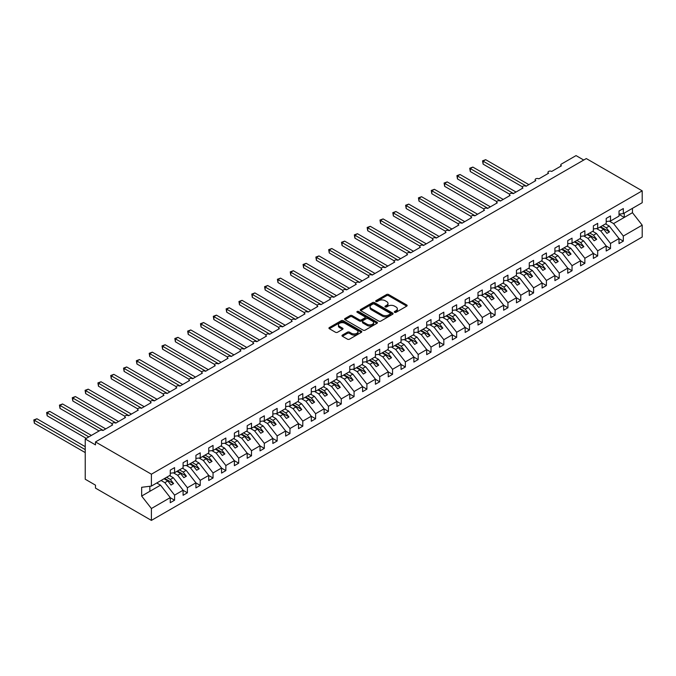 <?xml version="1.0" encoding="UTF-8"?>
<svg xmlns="http://www.w3.org/2000/svg" width="676" height="676" viewBox="0 0 676 676"><rect width="100%" height="100%" fill="white"/><g stroke="black" fill="none" stroke-linecap="round" stroke-linejoin="round"><path stroke-width="1.01" d="M394.623 312.312A0.997 0.575 0 0 0 396.035 312.312L406.732 306.144A1.428 0.82 0 0 0 407.146 305.56A1.428 0.82 0 0 0 406.732 304.977L388.607 294.516A1.428 0.82 0 0 0 386.596 294.516L375.898 300.693A0.997 0.575 0 0 0 377.301 301.504L378.687 300.702A4.555 2.628 0 0 1 385.134 300.702L386.647 301.58A4.555 2.628 0 0 1 387.982 303.44A4.555 2.628 0 0 1 386.647 305.298L385.261 306.093A0.997 0.575 0 0 0 386.672 306.912L388.049 306.11A4.555 2.628 0 0 1 394.497 306.11L396.009 306.98A4.555 2.628 0 0 1 397.344 308.839A4.555 2.628 0 0 1 396.009 310.707L394.623 311.501A0.997 0.575 0 0 0 394.623 312.312L394.623 311.501M342.394 335.085A1.428 0.82 0 0 0 341.98 335.668A1.428 0.82 0 0 0 342.394 336.251L347.481 339.183A1.428 0.82 0 0 0 349.492 339.183L361.373 332.33A1.428 0.82 0 0 0 361.787 331.747A1.428 0.82 0 0 0 361.373 331.164L343.247 320.703A1.428 0.82 0 0 0 341.236 320.703L329.356 327.556A1.428 0.82 0 0 0 328.942 328.139A1.428 0.82 0 0 0 329.356 328.722L335.499 332.271A1.428 0.82 0 0 0 337.51 332.271L342.597 329.33A1.428 0.82 0 0 0 343.011 328.747A1.428 0.82 0 0 0 342.597 328.173L339.546 326.415A3.811 2.197 0 0 1 338.431 324.86A3.811 2.197 0 0 1 340.788 322.824A3.811 2.197 0 0 1 344.937 323.305L356.869 330.192A3.811 2.197 0 0 1 357.984 331.747A3.811 2.197 0 0 1 355.635 333.775A3.811 2.197 0 0 1 351.478 333.302L349.492 332.153A1.428 0.82 0 0 0 347.481 332.153L342.394 335.085L342.394 336.251L347.481 333.336L347.481 332.153M619.022 214.148L623.323 213.608L642.2 202.715L642.2 190.843L586.295 158.564L95.493 441.927L95.493 444.892L85.235 438.969L99.854 430.527A2.172 1.259 0 0 1 102.929 430.527L112.681 424.9A2.172 1.259 0 0 1 112.039 424.013A2.172 1.259 0 0 1 113.382 422.855A2.172 1.259 0 0 1 115.757 423.125L125.499 417.498A2.172 1.259 0 0 1 124.857 416.61A2.172 1.259 0 0 1 126.201 415.453A2.172 1.259 0 0 1 128.575 415.723L138.318 410.095A2.172 1.259 0 0 1 137.684 409.208A2.172 1.259 0 0 1 139.028 408.05A2.172 1.259 0 0 1 141.394 408.321L151.137 402.693A2.172 1.259 0 0 1 150.503 401.806A2.172 1.259 0 0 1 151.846 400.648A2.172 1.259 0 0 1 154.221 400.919L163.964 395.291A2.172 1.259 0 0 1 163.322 394.404A2.172 1.259 0 0 1 164.665 393.246A2.172 1.259 0 0 1 167.04 393.516L176.782 387.889A2.172 1.259 0 0 1 176.149 387.002A2.172 1.259 0 0 1 177.492 385.844A2.172 1.259 0 0 1 179.858 386.114L189.601 380.487A2.172 1.259 0 0 1 188.967 379.599A2.172 1.259 0 0 1 190.311 378.442A2.172 1.259 0 0 1 192.685 378.712L202.428 373.084A2.172 1.259 0 0 1 201.786 372.197A2.172 1.259 0 0 1 203.13 371.04A2.172 1.259 0 0 1 205.504 371.31L215.247 365.682A2.172 1.259 0 0 1 214.613 364.795A2.172 1.259 0 0 1 215.957 363.637A2.172 1.259 0 0 1 218.323 363.908L228.065 358.28A2.172 1.259 0 0 1 227.432 357.393A2.172 1.259 0 0 1 228.775 356.235A2.172 1.259 0 0 1 231.15 356.505L240.893 350.878A2.172 1.259 0 0 1 240.25 349.991A2.172 1.259 0 0 1 241.594 348.833A2.172 1.259 0 0 1 243.968 349.103L253.711 343.476A2.172 1.259 0 0 1 253.077 342.588A2.172 1.259 0 0 1 254.421 341.431A2.172 1.259 0 0 1 256.787 341.701L266.53 336.073A2.172 1.259 0 0 1 265.896 335.186A2.172 1.259 0 0 1 267.24 334.029A2.172 1.259 0 0 1 269.614 334.299L279.357 328.671A2.172 1.259 0 0 1 278.715 327.784A2.172 1.259 0 0 1 280.058 326.626A2.172 1.259 0 0 1 282.433 326.897L292.176 321.269A2.172 1.259 0 0 1 291.542 320.382A2.172 1.259 0 0 1 292.885 319.224A2.172 1.259 0 0 1 295.251 319.495L304.994 313.867A2.172 1.259 0 0 1 304.361 312.98A2.172 1.259 0 0 1 305.704 311.822A2.172 1.259 0 0 1 308.079 312.092L317.821 306.465A2.172 1.259 0 0 1 317.179 305.577A2.172 1.259 0 0 1 318.523 304.42A2.172 1.259 0 0 1 320.897 304.69L330.64 299.062A2.172 1.259 0 0 1 330.006 298.175A2.172 1.259 0 0 1 331.35 297.017A2.172 1.259 0 0 1 333.716 297.288L343.459 291.66A2.172 1.259 0 0 1 342.825 290.773A2.172 1.259 0 0 1 344.168 289.615A2.172 1.259 0 0 1 346.543 289.886L356.286 284.258A2.172 1.259 0 0 1 355.644 283.371A2.172 1.259 0 0 1 356.987 282.213A2.172 1.259 0 0 1 359.362 282.483L369.104 276.856A2.172 1.259 0 0 1 368.471 275.969A2.172 1.259 0 0 1 369.814 274.811A2.172 1.259 0 0 1 372.18 275.081L381.923 269.454A2.172 1.259 0 0 1 381.289 268.566A2.172 1.259 0 0 1 382.633 267.409A2.172 1.259 0 0 1 384.999 267.679L394.75 262.051A2.172 1.259 0 0 1 394.108 261.164A2.172 1.259 0 0 1 395.452 260.006A2.172 1.259 0 0 1 397.826 260.277L407.569 254.649A2.172 1.259 0 0 1 406.935 253.762A2.172 1.259 0 0 1 408.279 252.604A2.172 1.259 0 0 1 410.645 252.875L420.387 247.247A2.172 1.259 0 0 1 419.754 246.36A2.172 1.259 0 0 1 421.097 245.194A2.172 1.259 0 0 1 423.463 245.472L433.215 239.845A2.172 1.259 0 0 1 432.572 238.958A2.172 1.259 0 0 1 433.916 237.791A2.172 1.259 0 0 1 436.29 238.07L446.033 232.443A2.172 1.259 0 0 1 445.399 231.555A2.172 1.259 0 0 1 446.735 230.389A2.172 1.259 0 0 1 449.109 230.668L458.852 225.04A2.172 1.259 0 0 1 458.218 224.153A2.172 1.259 0 0 1 459.562 222.987A2.172 1.259 0 0 1 461.928 223.266L471.679 217.638A2.172 1.259 0 0 1 471.037 216.751A2.172 1.259 0 0 1 472.38 215.585A2.172 1.259 0 0 1 474.755 215.864L484.498 210.236A2.172 1.259 0 0 1 483.855 209.349A2.172 1.259 0 0 1 485.199 208.183A2.172 1.259 0 0 1 487.573 208.461L497.316 202.834A2.172 1.259 0 0 1 496.683 201.947A2.172 1.259 0 0 1 498.026 200.78A2.172 1.259 0 0 1 500.392 201.059L510.143 195.432A2.172 1.259 0 0 1 509.501 194.544A2.172 1.259 0 0 1 510.845 193.378A2.172 1.259 0 0 1 513.219 193.657L522.962 188.029A2.172 1.259 0 0 1 522.32 187.142A2.172 1.259 0 0 1 523.663 185.976A2.172 1.259 0 0 1 526.038 186.255L535.781 180.627A2.172 1.259 0 0 1 535.147 179.74A2.172 1.259 0 0 1 536.49 178.574A2.172 1.259 0 0 1 538.856 178.853L548.608 173.225A2.172 1.259 0 0 1 547.966 172.338A2.172 1.259 0 0 1 549.309 171.172A2.172 1.259 0 0 1 551.684 171.451L561.426 165.823A2.172 1.259 180 0 1 560.784 164.936A2.172 1.259 180 0 1 561.426 164.048L576.045 155.607L583.734 160.043M642.2 190.843L151.399 474.206L95.493 441.927M378.788 321.108A1.428 0.82 0 0 0 380.808 321.108L392.68 314.247A1.428 0.82 0 0 0 393.102 313.664A1.428 0.82 0 0 0 392.68 313.089L374.563 302.62A1.428 0.82 0 0 0 372.552 302.62L360.671 309.481A1.428 0.82 0 0 0 360.249 310.064A1.428 0.82 0 0 0 360.671 310.647L378.788 321.108M357.596 312.532A0.997 0.575 0 0 1 358.601 312.675L358.601 311.484L377.031 322.122A1.428 0.82 0 0 1 377.445 322.705A1.428 0.82 0 0 1 377.031 323.289L365.15 330.15A1.428 0.82 0 0 1 363.13 330.15L345.014 319.68L345.014 318.523A1.428 0.82 0 0 0 344.591 319.106A1.428 0.82 0 0 0 345.014 319.68M345.014 318.523L350.1 315.582A1.428 0.82 0 0 1 352.111 315.582L359.463 319.832A1.428 0.82 0 0 0 361.474 319.832L364.846 317.881A1.428 0.82 0 0 0 365.26 317.298A1.428 0.82 0 0 0 364.846 316.723L357.198 312.304A0.997 0.575 0 0 1 358.601 311.484M151.399 474.206L151.399 486.078L170.267 475.177L170.267 470.116L174.577 467.631L174.577 472.693L170.267 473.234M174.577 472.693L183.095 467.775L183.095 462.714L187.396 460.229L187.396 465.291L183.095 465.832M187.396 465.291L195.913 460.373L195.913 455.311L200.223 452.827L200.223 457.889L195.913 458.429M200.223 457.889L208.732 452.971L208.732 447.909L213.041 445.425L213.041 450.486L208.732 451.019M213.041 450.486L221.559 445.568L221.559 440.507L225.86 438.023L225.86 443.084L221.559 443.617M225.86 443.084L234.378 438.166L234.378 433.105L238.687 430.62L238.687 435.682L234.378 436.214M238.687 435.682L247.196 430.764L247.196 425.703L251.506 423.218L251.506 428.28L247.196 428.812M251.506 428.28L260.023 423.362L260.023 418.3L264.324 415.816L264.324 420.878L260.023 421.41M264.324 420.878L272.842 415.96L272.842 410.898L277.152 408.414L277.152 413.475L272.842 414.008M277.152 413.475L285.661 408.558L285.661 403.496L289.97 401.012L289.97 406.073L285.661 406.606M289.97 406.073L298.488 401.155L298.488 396.094L302.789 393.609L302.789 398.671L298.488 399.203M302.789 398.671L311.306 393.753L311.306 388.692L315.616 386.207L315.616 391.269L311.306 391.801M315.616 391.269L324.125 386.351L324.125 381.289L328.435 378.805L328.435 383.867L324.125 384.399M328.435 383.867L336.952 378.949L336.952 373.887L341.253 371.403L341.253 376.464L336.952 376.997M341.253 376.464L349.771 371.546L349.771 366.485L354.08 364.001L354.08 369.062L349.771 369.595M354.08 369.062L362.589 364.144L362.589 359.083L366.899 356.598L366.899 361.66L362.589 362.192M366.899 361.66L375.417 356.742L375.417 351.681L379.718 349.196L379.718 354.258L375.417 354.79M379.718 354.258L388.235 349.34L388.235 344.278L392.545 341.786L392.545 346.856L388.235 347.388M392.545 346.856L401.054 341.938L401.054 336.876L405.363 334.383L405.363 339.453L401.054 339.986M405.363 339.453L413.873 334.535L413.873 329.474L418.182 326.981L418.182 332.051L413.873 332.584M418.182 332.051L426.7 327.133L426.7 322.072L431.009 319.579L431.009 324.649L426.7 325.181M431.009 324.649L439.518 319.731L439.518 314.67L443.828 312.177L443.828 317.247L439.518 317.779M443.828 317.247L452.337 312.329L452.337 307.267L456.646 304.775L456.646 309.845L452.337 310.377M456.646 309.845L465.164 304.927L465.164 299.865L469.474 297.372L469.474 302.442L465.164 302.975M469.474 302.442L477.983 297.524L477.983 292.463L482.292 289.97L482.292 295.04L477.983 295.573M482.292 295.04L490.801 290.122L490.801 285.061L495.111 282.568L495.111 287.638L490.801 288.17M495.111 287.638L503.628 282.72L503.628 277.659L507.938 275.166L507.938 280.236L503.628 280.768M507.938 280.236L516.447 275.318L516.447 270.256L520.757 267.764L520.757 272.834L516.447 273.366M520.757 272.834L529.266 267.916L529.266 262.854L533.575 260.361L533.575 265.423L529.266 265.964M533.575 265.423L542.093 260.514L542.093 255.452L546.402 252.959L546.402 258.021L542.093 258.562M546.402 258.021L554.912 253.111L554.912 248.05L559.221 245.557L559.221 250.619L554.912 251.159M559.221 250.619L567.73 245.709L567.73 240.648L572.04 238.155L572.04 243.216L567.73 243.757M572.04 243.216L580.557 238.307L580.557 233.245L584.867 230.753L584.867 235.814L580.557 236.355M584.867 235.814L593.376 230.905L593.376 225.843L597.685 223.35L597.685 228.412L593.376 228.953M597.685 228.412L606.195 223.502L606.195 218.441L610.504 215.948L610.504 221.01L606.195 221.551M170.267 497.713L174.577 500.198L174.577 495.136L183.095 490.218L173.343 477.755L169.575 475.583M161.065 480.492L164.834 482.672L174.577 495.136M183.095 490.311L187.396 492.796L187.396 487.734L195.913 482.816L186.17 470.352L182.402 468.181M173.436 472.837L177.653 475.27L187.396 487.734M195.913 482.909L200.223 485.393L200.223 480.332L208.732 475.414L198.989 462.95L195.22 460.778M186.263 465.434L190.48 467.868L200.223 480.332M208.732 475.507L213.041 477.991L213.041 472.93L221.559 468.012L211.808 455.548L208.039 453.376M199.082 458.032L203.299 460.466L213.041 472.93M221.559 468.105L225.86 470.589L225.86 465.527L234.378 460.61L224.635 448.146L220.866 445.974M211.901 450.63L216.117 453.064L225.86 465.527M234.378 460.702L238.687 463.187L238.687 458.125L247.196 453.207L237.453 440.744L233.685 438.572M224.728 443.228L228.944 445.661L238.687 458.125M247.196 453.3L251.506 455.785L251.506 450.723L260.023 445.805L250.272 433.341L246.503 431.17M237.546 435.826L241.763 438.259L251.506 450.723M260.023 445.898L264.324 448.382L264.324 443.321L272.842 438.403L263.099 425.939L259.33 423.767M250.365 428.423L254.582 430.857L264.324 443.321M272.842 438.496L277.152 440.98L277.152 435.919L285.661 431.001L275.918 418.537L272.149 416.365M263.192 421.021L267.409 423.455L277.152 435.919M285.661 431.094L289.97 433.578L289.97 428.516L298.488 423.599L288.736 411.135L284.968 408.963M276.011 413.619L280.227 416.053L289.97 428.516M298.488 423.691L302.789 426.176L302.789 421.114L311.306 416.196L301.564 403.733L297.795 401.552M288.829 406.217L293.046 408.65L302.789 421.114M311.306 416.289L315.616 418.774L315.616 413.712L324.125 408.794L314.382 396.33L310.614 394.15M301.657 398.815L305.873 401.248L315.616 413.712M324.125 408.887L328.435 411.371L328.435 406.31L336.952 401.392L327.201 388.928L323.432 386.748M314.475 391.412L318.692 393.846L328.435 406.31M336.952 401.485L341.253 403.969L341.253 398.908L349.771 393.99L340.028 381.526L336.259 379.346M327.294 384.01L331.51 386.444L341.253 398.908M349.771 394.083L354.08 396.567L354.08 391.505L362.589 386.587L352.847 374.124L349.078 371.944M340.121 376.608L344.337 379.042L354.08 391.505M362.589 386.68L366.899 389.165L366.899 384.103L375.417 379.185L365.665 366.722L361.897 364.541M352.94 369.206L357.156 371.639L366.899 384.103M375.417 379.278L379.718 381.763L379.718 376.701L388.235 371.783L378.492 359.319L374.724 357.139M365.758 361.804L369.975 364.237L379.718 376.701M388.235 371.876L392.545 374.36L392.545 369.299L401.054 364.381L391.311 351.917L387.542 349.737M378.585 354.401L382.793 356.835L392.545 369.299M401.054 364.474L405.363 366.958L405.363 361.897L413.873 356.979L404.13 344.515L400.361 342.335M391.404 346.991L395.621 349.433L405.363 361.897M413.873 357.072L418.182 359.556L418.182 354.494L426.7 349.576L416.957 337.113L413.188 334.933M404.223 339.589L408.439 342.031L418.182 354.494M426.7 349.669L431.009 352.154L431.009 347.092L439.518 342.174L429.775 329.711L426.007 327.53M417.041 332.186L421.258 334.628L431.009 347.092M439.518 342.267L443.828 344.752L443.828 339.69L452.337 334.772L442.594 322.308L438.825 320.128M429.868 324.784L434.085 327.226L443.828 339.69M452.337 334.865L456.646 337.349L456.646 332.288L465.164 327.37L455.421 314.906L451.652 312.726M442.687 317.382L446.904 319.824L456.646 332.288M465.164 327.463L469.474 329.947L469.474 324.886L477.983 319.968L468.24 307.504L464.471 305.324M455.506 309.98L459.722 312.413L469.474 324.886M477.983 320.061L482.292 322.545L482.292 317.483L490.801 312.565L481.058 300.102L477.29 297.922M468.333 302.578L472.549 305.011L482.292 317.483M490.801 312.658L495.111 315.143L495.111 310.081L503.628 305.163L493.886 292.7L490.108 290.519M481.151 295.175L485.368 297.609L495.111 310.081M503.628 305.256L507.938 307.741L507.938 302.679L516.447 297.761L506.704 285.297L502.936 283.117M493.97 287.773L498.187 290.207L507.938 302.679M516.447 297.846L520.757 300.338L520.757 295.277L529.266 290.359L519.523 277.895L515.754 275.715M506.797 280.371L511.014 282.805L520.757 295.277M529.266 290.443L533.575 292.936L533.575 287.875L542.093 282.957L532.35 270.493L528.573 268.313M519.616 272.969L523.832 275.402L533.575 287.875M542.093 283.041L546.402 285.534L546.402 280.472L554.912 275.555L545.169 263.091L541.4 260.911M532.434 265.567L536.651 268L546.402 280.472M554.912 275.639L559.221 278.132L559.221 273.07L567.73 268.152L557.987 255.689L554.219 253.508M545.262 258.164L549.478 260.598L559.221 273.07M567.73 268.237L572.04 270.73L572.04 265.668L580.557 260.75L570.814 248.286L567.037 246.106M558.08 250.762L562.297 253.196L572.04 265.668M580.557 260.835L584.867 263.327L584.867 258.266L593.376 253.348L583.633 240.884L579.864 238.704M570.899 243.36L575.115 245.794L584.867 258.266M593.376 253.432L597.685 255.925L597.685 250.864L606.195 245.946L596.452 233.482L592.683 231.302M583.726 235.958L587.943 238.391L597.685 250.864M606.195 246.03L610.504 248.523L610.504 243.461L619.022 238.543L619.022 243.605L623.323 241.121L623.323 236.051L642.2 225.159L642.2 237.031L151.399 520.393L95.493 488.123L95.493 485.157L85.235 479.233L85.235 438.969M596.545 228.556L600.761 230.989L610.504 243.461M623.323 213.608L623.323 208.546L619.022 211.03L619.022 216.1L610.504 221.01M619.022 238.628L623.323 241.121M609.363 221.153L613.58 223.587L623.323 236.051M151.399 486.078L141.656 487.295L141.656 496.057L160.525 485.157L156.756 482.985M160.525 485.157L170.267 497.62L170.267 502.69L174.577 500.198M187.396 492.796L183.095 495.288L183.095 490.218M200.223 485.393L195.913 487.886L195.913 482.816M213.041 477.991L208.732 480.484L208.732 475.414M225.86 470.589L221.559 473.082L221.559 468.012M238.687 463.187L234.378 465.68L234.378 460.61M251.506 455.785L247.196 458.277L247.196 453.207M264.324 448.382L260.023 450.875L260.023 445.805M277.152 440.98L272.842 443.473L272.842 438.403M289.97 433.578L285.661 436.071L285.661 431.001M302.789 426.176L298.488 428.668L298.488 423.599M315.616 418.774L311.306 421.258L311.306 416.196M328.435 411.371L324.125 413.856L324.125 408.794M341.253 403.969L336.952 406.453L336.952 401.392M354.08 396.567L349.771 399.051L349.771 393.99M366.899 389.165L362.589 391.649L362.589 386.587M379.718 381.763L375.417 384.247L375.417 379.185M392.545 374.36L388.235 376.845L388.235 371.783M405.363 366.958L401.054 369.442L401.054 364.381M418.182 359.556L413.873 362.04L413.873 356.979M431.009 352.154L426.7 354.638L426.7 349.576M443.828 344.752L439.518 347.236L439.518 342.174M456.646 337.349L452.337 339.834L452.337 334.772M469.474 329.947L465.164 332.431L465.164 327.37M482.292 322.545L477.983 325.029L477.983 319.968M495.111 315.143L490.801 317.627L490.801 312.565M507.938 307.741L503.628 310.225L503.628 305.163M520.757 300.338L516.447 302.823L516.447 297.761M533.575 292.936L529.266 295.42L529.266 290.359M546.402 285.534L542.093 288.018L542.093 282.957M559.221 278.132L554.912 280.616L554.912 275.555M572.04 270.73L567.73 273.214L567.73 268.152M584.867 263.327L580.557 265.812L580.557 260.75M597.685 255.925L593.376 258.409L593.376 253.348M610.504 248.523L606.195 251.007L606.195 245.946M141.656 496.057L151.399 508.521L170.267 497.62M151.399 508.521L151.399 520.393M164.834 482.672L167.809 480.957L171.011 485.055L173.58 483.577L170.369 479.47L173.343 477.755M164.04 478.777L167.809 480.957M166.6 477.298L170.369 479.47M177.653 475.27L180.627 473.555L183.838 477.653L186.399 476.174L183.196 472.068L186.17 470.352M176.858 471.375L180.627 473.555M179.427 469.896L183.196 472.068M190.48 467.868L193.454 466.153L196.657 470.251L199.226 468.772L196.015 464.665L198.989 462.95M189.686 463.973L193.454 466.153M192.246 462.494L196.015 464.665M203.299 460.466L206.273 458.75L209.476 462.849L212.044 461.37L208.833 457.263L211.808 455.548M202.504 456.57L206.273 458.75M205.065 455.092L208.833 457.263M216.117 453.064L219.092 451.348L222.303 455.447L224.863 453.968L221.66 449.861L224.635 448.146M215.323 449.168L219.092 451.348M217.892 447.689L221.66 449.861M228.944 445.661L231.919 443.946L235.121 448.044L237.682 446.566L234.479 442.459L237.453 440.744M228.15 441.766L231.919 443.946M230.71 440.287L234.479 442.459M241.763 438.259L244.737 436.544L247.94 440.642L250.509 439.163L247.298 435.057L250.272 433.341M240.969 434.364L244.737 436.544M243.529 432.885L247.298 435.057M254.582 430.857L257.556 429.142L260.767 433.24L263.327 431.761L260.125 427.654L263.099 425.939M253.787 426.962L257.556 429.142M256.356 425.483L260.125 427.654M267.409 423.455L270.383 421.74L273.586 425.838L276.146 424.359L272.943 420.252L275.918 418.537M266.606 419.559L270.383 421.74M269.175 418.081L272.943 420.252M280.227 416.053L283.202 414.337L286.404 418.436L288.973 416.957L285.762 412.85L288.736 411.135M279.433 412.157L283.202 414.337M281.993 410.678L285.762 412.85M293.046 408.65L296.02 406.927L299.231 411.033L301.792 409.555L298.589 405.448L301.564 403.733M292.252 404.755L296.02 406.927M294.82 403.276L298.589 405.448M305.873 401.248L308.847 399.524L312.05 403.631L314.61 402.152L311.408 398.046L314.382 396.33M305.07 397.353L308.847 399.524M307.639 395.874L311.408 398.046M318.692 393.846L321.666 392.122L324.869 396.229L327.438 394.75L324.226 390.644L327.201 388.928M317.897 389.951L321.666 392.122M320.458 388.472L324.226 390.644M331.51 386.444L334.485 384.72L337.696 388.827L340.256 387.348L337.054 383.241L340.028 381.526M330.716 382.548L334.485 384.72M333.285 381.07L337.054 383.241M344.337 379.042L347.312 377.318L350.514 381.425L353.075 379.946L349.872 375.839L352.847 374.124M343.535 375.146L347.312 377.318M346.104 373.667L349.872 375.839M357.156 371.639L360.131 369.916L363.333 374.022L365.902 372.544L362.691 368.437L365.665 366.722M356.362 367.744L360.131 369.916M358.922 366.265L362.691 368.437M369.975 364.237L372.949 362.513L376.16 366.62L378.721 365.141L375.518 361.035L378.492 359.319M369.18 360.342L372.949 362.513M371.749 358.863L375.518 361.035M382.793 356.835L385.776 355.111L388.979 359.218L391.539 357.739L388.337 353.632L391.311 351.917M381.999 352.94L385.776 355.111M384.568 351.461L388.337 353.632M395.621 349.433L398.595 347.709L401.798 351.816L404.366 350.329L401.155 346.23L404.13 344.515M394.826 345.537L398.595 347.709M397.387 344.059L401.155 346.23M408.439 342.031L411.414 340.307L414.625 344.414L417.185 342.926L413.982 338.828L416.957 337.113M407.645 338.135L411.414 340.307M410.214 336.656L413.982 338.828M421.258 334.628L424.232 332.905L427.443 337.011L430.004 335.524L426.801 331.426L429.775 329.711M420.464 330.733L424.232 332.905M423.032 329.254L426.801 331.426M434.085 327.226L437.059 325.502L440.262 329.609L442.831 328.122L439.62 324.024L442.594 322.308M433.291 323.331L437.059 325.502M435.851 321.852L439.62 324.024M446.904 319.824L449.878 318.1L453.089 322.207L455.649 320.72L452.447 316.621L455.421 314.906M446.109 315.929L449.878 318.1M448.67 314.441L452.447 316.621M459.722 312.413L462.697 310.698L465.908 314.805L468.468 313.318L465.265 309.219L468.24 307.504M458.928 308.526L462.697 310.698M461.497 307.039L465.265 309.219M472.549 305.011L475.524 303.296L478.726 307.403L481.295 305.915L478.084 301.817L481.058 300.102M471.755 301.124L475.524 303.296M474.315 299.637L478.084 301.817M485.368 297.609L488.342 295.894L491.553 300L494.114 298.513L490.911 294.415L493.886 292.7M484.574 293.722L488.342 295.894M487.134 292.235L490.911 294.415M498.187 290.207L501.161 288.491L504.372 292.598L506.932 291.111L503.73 287.013L506.704 285.297M497.392 286.32L501.161 288.491M499.961 284.833L503.73 287.013M511.014 282.805L513.988 281.089L517.191 285.196L519.76 283.709L516.548 279.61L519.523 277.895M510.219 278.918L513.988 281.089M512.78 277.43L516.548 279.61M523.832 275.402L526.807 273.687L530.009 277.794L532.578 276.307L529.376 272.208L532.35 270.493M523.038 271.515L526.807 273.687M525.598 270.028L529.376 272.208M536.651 268L539.625 266.285L542.836 270.383L545.397 268.904L542.194 264.806L545.169 263.091M535.857 264.113L539.625 266.285M538.426 262.626L542.194 264.806M549.478 260.598L552.453 258.883L555.655 262.981L558.224 261.502L555.013 257.404L557.987 255.689M548.684 256.711L552.453 258.883M551.244 255.224L555.013 257.404M562.297 253.196L565.271 251.48L568.474 255.579L571.043 254.1L567.84 250.002L570.814 248.286M561.502 249.309L565.271 251.48M564.063 247.822L567.84 250.002M575.115 245.794L578.09 244.078L581.301 248.176L583.861 246.698L580.659 242.6L583.633 240.884M574.321 241.907L578.09 244.078M576.89 240.419L580.659 242.6M587.943 238.391L590.917 236.676L594.12 240.774L596.688 239.296L593.477 235.197L596.452 233.482M587.148 234.496L590.917 236.676M589.709 233.017L593.477 235.197M600.761 230.989L603.736 229.274L606.938 233.372L609.507 231.893L606.296 227.795L609.279 226.08L619.022 238.543M599.967 227.094L603.736 229.274M602.527 225.615L606.296 227.795M609.279 226.08L605.502 223.9M613.58 223.587L632.457 212.695L642.2 225.159M619.022 214.41L624.252 217.427L624.252 213.075M632.457 208.343L632.457 212.695M149.861 491.317L149.861 486.272M600.584 226.739L609.507 231.893M587.757 234.141L596.688 239.296M574.938 241.543L583.861 246.698M562.119 248.945L571.043 254.1M549.292 256.356L558.224 261.502M536.474 263.758L545.397 268.904M523.655 271.16L532.578 276.307M510.828 278.563L519.76 283.709M498.009 285.965L506.932 291.111M485.191 293.367L494.114 298.513M472.363 300.769L481.295 305.915M459.545 308.171L468.468 313.318M446.726 315.574L455.649 320.72M433.907 322.976L442.831 328.122M421.08 330.378L430.004 335.524M408.262 337.78L417.185 342.926M395.443 345.183L404.366 350.329M382.616 352.585L391.539 357.739M369.797 359.987L378.721 365.141M356.979 367.389L365.902 372.544M344.152 374.791L353.075 379.946M331.333 382.193L340.256 387.348M318.514 389.596L327.438 394.75M305.687 396.998L314.61 402.152M292.869 404.4L301.792 409.555M280.05 411.802L288.973 416.957M267.223 419.204L276.146 424.359M254.404 426.607L263.327 431.761M241.585 434.009L250.509 439.163M228.758 441.411L237.682 446.566M215.94 448.813L224.863 453.968M203.121 456.215L212.044 461.37M190.294 463.618L199.226 468.772M177.475 471.02L186.399 476.174M164.657 478.422L173.58 483.577M395.021 312.456L396.009 311.889A4.555 2.628 0 0 0 397.344 310.03L397.344 308.839M387.982 303.44L387.982 304.623A4.555 2.628 0 0 1 386.647 306.481L385.658 307.048M406.707 306.152L388.607 295.699A1.428 0.82 0 0 0 386.596 295.699L376.295 301.648M392.68 313.089L392.68 314.247L374.563 303.811A1.428 0.82 0 0 0 372.552 303.811L360.688 310.656L360.671 309.481M390.17 314.078A0.997 0.575 0 0 0 390.17 313.258L374.259 304.073A0.997 0.575 0 0 0 372.848 304.073L371.386 304.918A4.555 2.628 0 0 0 370.059 306.777A4.555 2.628 0 0 0 371.386 308.636L382.261 314.915A4.555 2.628 0 0 0 388.708 314.915L390.17 314.078L390.17 315.261A0.997 0.575 0 0 0 390.458 314.855L390.458 313.664M370.059 306.777L370.059 307.96A4.555 2.628 0 0 0 371.386 309.828L371.386 308.636M390.17 315.261L388.708 316.098A4.555 2.628 0 0 1 382.261 316.098L371.386 309.828M345.03 319.697L350.1 316.774L350.1 315.582M365.26 317.298L365.26 318.48A1.428 0.82 0 0 1 364.846 319.064L361.474 321.015A1.428 0.82 0 0 1 359.463 321.015L352.111 316.774A1.428 0.82 0 0 0 350.1 316.774M358.601 312.675L377.005 323.297M367.085 324.235A3.811 2.197 0 0 0 371.234 324.708A3.811 2.197 0 0 0 373.591 322.68A3.811 2.197 0 0 0 372.476 321.125L368.268 318.692A1.428 0.82 0 0 0 366.257 318.692L362.885 320.644A1.428 0.82 0 0 0 362.463 321.227A1.428 0.82 0 0 0 362.885 321.801L367.085 324.235L367.085 325.418A3.811 2.197 0 0 0 371.234 325.891A3.811 2.197 0 0 0 373.591 323.863L373.591 322.68M362.463 321.227L362.463 322.41A1.428 0.82 0 0 0 362.885 322.993L362.885 321.801M367.085 325.418L362.885 322.993M357.984 331.747L357.984 332.93A3.811 2.197 0 0 1 355.635 334.958A3.811 2.197 0 0 1 351.478 334.485L349.492 333.336A1.428 0.82 0 0 0 347.481 333.336M338.431 324.86L338.431 326.043A3.811 2.197 0 0 0 339.546 327.598L339.546 326.415M342.58 329.347L339.546 327.598M361.373 331.164L361.373 332.33L343.247 321.886A1.428 0.82 0 0 0 341.236 321.886L329.373 328.73M482.546 160.846L483.112 161.175L483.112 164.133L482.546 160.846L485.681 159.688L483.112 161.175L526.291 186.103M483.112 164.133L522.396 186.813M485.681 159.688L528.86 184.624M469.727 168.248L470.293 168.577L470.293 171.535L469.727 168.248L472.854 167.09L470.293 168.577L513.473 193.505M470.293 171.535L509.577 194.215M472.854 167.09L516.033 192.026M456.908 175.65L457.466 175.98L457.466 178.937L456.908 175.65L460.035 174.501L457.466 175.98L500.654 200.907M457.466 178.937L496.759 201.617M460.035 174.501L503.214 199.428M444.081 183.052L444.647 183.382L444.647 186.339L444.081 183.052L447.216 181.903L444.647 183.382L487.827 208.309M444.647 186.339L483.932 209.019M447.216 181.903L490.396 206.831M431.263 190.455L431.829 190.784L431.829 193.742L431.263 190.455L434.389 189.305L431.829 190.784L475.008 215.712M431.829 193.742L471.113 216.421M434.389 189.305L477.577 214.233M418.444 197.857L419.002 198.186L419.002 201.144L418.444 197.857L421.57 196.708L419.002 198.186L462.19 223.114M419.002 201.144L458.294 223.824M421.57 196.708L464.75 221.635M405.617 205.259L406.183 205.589L406.183 208.546L405.617 205.259L408.752 204.11L406.183 205.589L449.363 230.516M406.183 208.546L445.467 231.226M408.752 204.11L451.931 229.037M392.798 212.661L393.364 212.991L393.364 215.948L392.798 212.661L395.925 211.512L393.364 212.991L436.544 237.918M393.364 215.948L432.648 238.628M395.925 211.512L439.113 236.439M379.98 220.063L380.537 220.393L380.537 223.35L379.98 220.063L383.106 218.914L380.537 220.393L423.725 245.32M380.537 223.35L419.83 246.03M383.106 218.914L426.286 243.842M367.152 227.466L367.719 227.795L367.719 230.753L367.152 227.466L370.287 226.316L367.719 227.795L410.898 252.723M367.719 230.753L407.003 253.432M370.287 226.316L413.467 251.244M354.334 234.868L354.9 235.197L354.9 238.155L354.334 234.868L357.46 233.719L354.9 235.197L398.079 260.125M354.9 238.155L394.184 260.835M357.46 233.719L400.648 258.646M341.515 242.27L342.073 242.6L342.073 245.557L341.515 242.27L344.642 241.121L342.073 242.6L385.261 267.527M342.073 245.557L381.365 268.237M344.642 241.121L387.821 266.048M328.688 249.672L329.254 250.002L329.254 252.959L328.688 249.672L331.823 248.523L329.254 250.002L372.434 274.929M329.254 252.959L368.538 275.639M331.823 248.523L375.003 273.45M315.869 257.074L316.436 257.404L316.436 260.361L315.869 257.074L318.996 255.925L316.436 257.404L359.615 282.331M316.436 260.361L355.72 283.05M318.996 255.925L362.184 280.853M303.051 264.477L303.617 264.806L303.617 267.764L303.051 264.477L306.177 263.327L303.617 264.806L346.796 289.734M303.617 267.764L342.901 290.452M306.177 263.327L349.357 288.255M290.224 271.879L290.79 272.208L290.79 275.166L290.224 271.879L293.359 270.73L290.79 272.208L333.969 297.136M290.79 275.166L330.074 297.854M293.359 270.73L336.538 295.657M277.405 279.281L277.971 279.61L277.971 282.568L277.405 279.281L280.532 278.132L277.971 279.61L321.151 304.538M277.971 282.568L317.255 305.256M280.532 278.132L323.719 303.059M264.586 286.683L265.153 287.013L265.153 289.97L264.586 286.683L267.713 285.534L265.153 287.013L308.332 311.94M265.153 289.97L304.437 312.658M267.713 285.534L310.892 310.461M251.768 294.094L252.325 294.415L252.325 297.372L251.768 294.094L254.894 292.936L252.325 294.415L295.513 319.342M252.325 297.372L291.61 320.061M254.894 292.936L298.074 317.864M238.941 301.496L239.507 301.817L239.507 304.775L238.941 301.496L242.067 300.338L239.507 301.817L282.686 326.745M239.507 304.775L278.791 327.463M242.067 300.338L285.255 325.266M226.122 308.898L226.688 309.219L226.688 312.177L226.122 308.898L229.249 307.741L226.688 309.219L269.868 334.147M226.688 312.177L265.972 334.865M229.249 307.741L272.428 332.668M213.303 316.3L213.861 316.621L213.861 319.579L213.303 316.3L216.43 315.143L213.861 316.621L257.049 341.549M213.861 319.579L253.145 342.267M216.43 315.143L259.609 340.07M200.476 323.703L201.042 324.024L201.042 326.99L200.476 323.703L203.603 322.545L201.042 324.024L244.222 348.951M201.042 326.99L240.326 349.669M203.603 322.545L246.791 347.472M187.658 331.105L188.224 331.426L188.224 334.392L187.658 331.105L190.784 329.947L188.224 331.426L231.403 356.362M188.224 334.392L227.508 357.072M190.784 329.947L233.964 354.875M174.839 338.507L175.397 338.828L175.397 341.794L174.839 338.507L177.965 337.349L175.397 338.828L218.585 363.764M175.397 341.794L214.681 364.474M177.965 337.349L221.145 362.277M162.012 345.909L162.578 346.23L162.578 349.196L162.012 345.909L165.138 344.752L162.578 346.23L205.757 371.166M162.578 349.196L201.862 371.876M165.138 344.752L208.326 369.679M149.193 353.311L149.759 353.632L149.759 356.598L149.193 353.311L152.32 352.154L149.759 353.632L192.939 378.568M149.759 356.598L189.043 379.278M152.32 352.154L195.499 377.081M136.375 360.714L136.932 361.035L136.932 364.001L136.375 360.714L139.501 359.556L136.932 361.035L180.12 385.971M136.932 364.001L176.216 386.68M139.501 359.556L182.681 384.483M123.547 368.116L124.114 368.437L124.114 371.403L123.547 368.116L126.674 366.958L124.114 368.437L167.293 393.373M124.114 371.403L163.398 394.083M126.674 366.958L169.862 391.886M110.729 375.518L111.295 375.839L111.295 378.805L110.729 375.518L113.855 374.36L111.295 375.839L154.474 400.775M111.295 378.805L150.579 401.485M113.855 374.36L157.035 399.288M97.91 382.92L98.468 383.241L98.468 386.207L97.91 382.92L101.037 381.763L98.468 383.241L141.656 408.177M98.468 386.207L137.752 408.887M101.037 381.763L144.216 406.69M85.083 390.322L85.649 390.644L85.649 393.609L85.083 390.322L88.21 389.165L85.649 390.644L128.829 415.579M85.649 393.609L124.933 416.289M88.21 389.165L131.398 414.092M72.264 397.725L72.831 398.046L72.831 401.012L72.264 397.725L75.391 396.567L72.831 398.046L116.01 422.982M72.831 401.012L112.115 423.691M75.391 396.567L118.57 421.494M59.446 405.127L60.003 405.448L60.003 408.414L59.446 405.127L62.572 403.969L60.003 405.448L103.191 430.384M60.003 408.414L99.085 430.975M62.572 403.969L105.752 428.905M46.619 412.529L47.185 412.85L47.185 415.816L46.619 412.529L49.745 411.371L47.185 412.85L88.826 436.899M47.185 415.816L86.266 438.378M49.745 411.371L91.395 435.412M33.8 419.931L34.366 420.252L34.366 423.218L33.8 419.931L36.927 418.774L34.366 420.252L85.235 449.625M34.366 423.218L85.235 452.59M36.927 418.774L85.235 446.667M396.009 311.889L396.009 310.707M385.261 306.912L385.261 306.093M386.647 306.481L386.647 305.298M375.898 301.504L375.898 300.693M386.596 295.699L386.596 294.516M388.607 295.699L388.607 294.516M406.732 306.144L406.732 304.977M372.552 303.811L372.552 302.62M374.563 303.811L374.563 302.62M382.261 316.098L382.261 314.915M388.708 316.098L388.708 314.915M352.111 316.774L352.111 315.582M359.463 321.015L359.463 319.832M361.474 321.015L361.474 319.832M364.846 319.064L364.846 317.881M377.031 323.289L377.031 322.122M349.492 333.336L349.492 332.153M351.478 334.485L351.478 333.302M342.597 329.33L342.597 328.173M329.356 328.722L329.356 327.556M341.236 321.886L341.236 320.703M343.247 321.886L343.247 320.703M547.966 173.588L547.966 172.338M560.784 166.186L560.784 164.936M535.147 180.991L535.147 179.74M522.32 188.393L522.32 187.142M509.501 195.795L509.501 194.544M496.683 203.197L496.683 201.947M483.855 210.599L483.855 209.349M471.037 218.002L471.037 216.751M458.218 225.404L458.218 224.153M445.399 232.806L445.399 231.555M432.572 240.208L432.572 238.958M419.754 247.619L419.754 246.36M406.935 255.021L406.935 253.762M394.108 262.423L394.108 261.164M381.289 269.825L381.289 268.566M368.471 277.228L368.471 275.969M355.644 284.63L355.644 283.371M342.825 292.032L342.825 290.773M330.006 299.434L330.006 298.175M317.179 306.836L317.179 305.577M304.361 314.239L304.361 312.98M291.542 321.641L291.542 320.382M278.715 329.043L278.715 327.784M265.896 336.445L265.896 335.186M253.077 343.847L253.077 342.588M240.25 351.25L240.25 349.991M227.432 358.652L227.432 357.393M214.613 366.054L214.613 364.795M201.786 373.456L201.786 372.197M188.967 380.858L188.967 379.599M176.149 388.261L176.149 387.002M163.322 395.663L163.322 394.404M150.503 403.065L150.503 401.806M137.684 410.467L137.684 409.208M124.857 417.869L124.857 416.61M112.039 425.272L112.039 424.013"/></g></svg>
